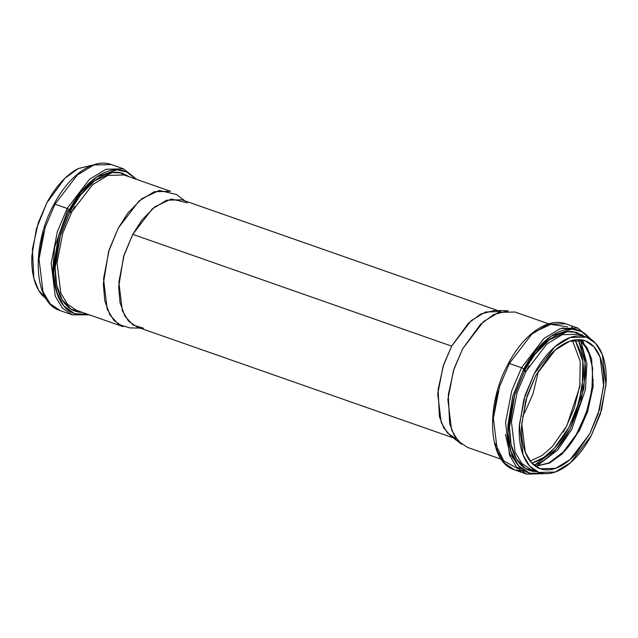 <?xml version="1.0" encoding="UTF-8"?>
<svg xmlns="http://www.w3.org/2000/svg" width="638" height="638" viewBox="0 0 638 638"><rect width="100%" height="100%" fill="white"/><g stroke="black" fill="none" stroke-linecap="round" stroke-linejoin="round"><path stroke-width="0.96" d="M456.13 438.864L447.437 432.971L441.217 422.476L437.724 393.941L443.075 366.419L451.632 346.131L132.752 234.345L124.195 254.634L118.843 282.156L122.337 310.69L128.557 321.185L137.25 327.079L453.171 437.827M497.792 310.546L181.87 199.806L166.606 200.196L152.219 208.937L132.752 234.345L451.632 346.131L471.099 320.723L485.486 311.974L500.75 311.583M46.04 298.688L42.443 295.45C38.655 291.343 35.856 285.84 34.029 278.926C32.203 272.011 31.493 264.212 31.9 255.543L36.382 228.867L46.781 202.956C51.144 194.797 56.056 187.732 61.527 181.766C67.006 175.793 72.62 171.375 78.37 168.504L92.877 165.043L78.099 168.639L64.869 178.337L46.781 202.956L38.28 222.726L32.379 249.306L33.854 278.24L38.631 290.282L46.032 298.664M76.624 310.379L123.102 326.672L113.851 320.396L107.232 309.239L103.523 278.886L109.21 249.61L118.309 228.029L139.02 201.01L154.324 191.711L170.553 191.288L124.083 174.995L107.846 175.418L92.542 184.717L71.839 211.744L62.739 233.325L57.045 262.593L60.762 292.946L67.373 304.103L76.624 310.379L67.373 304.103L60.762 292.946L57.045 262.593L62.739 233.325L71.839 211.744L70.371 210.867C74.805 202.573 79.806 195.38 85.372 189.311C90.939 183.242 96.649 178.744 102.503 175.825C108.356 172.906 113.907 171.789 119.154 172.467L129.897 177.037M184.829 200.842L176.455 194.478L159.317 190.427L141.891 198.649L127.983 212.901L118.309 228.029L108.58 251.651L103.324 283.862L104.776 300.665L109.951 314.997L118.652 324.487L129.697 327.86L140.208 328.123M143.454 328.203L133.071 325.037L124.888 316.113L120.024 302.635L118.66 286.837L123.597 256.556L132.752 234.345L141.843 220.126L154.922 206.72L171.303 198.992L187.412 202.804M74.75 206.592L71.249 212.685A1.842 0.431 28.1 0 1 69.797 211.96M43.288 231.746L38.567 259.833M69.351 209.758L58.393 237.041L53.68 265.129C53.249 274.26 53.999 282.467 55.921 289.748C57.843 297.029 60.793 302.827 64.773 307.149C68.76 311.472 73.466 313.984 78.897 314.686L87.701 314.263L74.702 313.729L63.664 305.873L56.399 291.47L53.616 273.168L58.529 236.562L69.351 209.758L80.508 192.58L96.84 176.893L116.961 169.812L126.787 172.085L133.98 177.539C130 173.217 125.287 170.705 119.856 170.003C114.417 169.301 108.675 170.458 102.614 173.48C96.553 176.503 90.644 181.152 84.878 187.436C79.112 193.729 73.936 201.169 69.351 209.758A1.842 0.431 -151.9 0 0 67.157 208.451L89.495 179.302L105.996 169.269L123.509 168.823L105.996 169.269L89.495 179.302L67.157 208.451L54.972 204.184L45.154 227.463L39.022 259.036L43.025 291.773L50.163 303.808L60.139 310.578L50.163 303.808L43.025 291.773L39.022 259.036L45.154 227.463L54.972 204.184L67.157 208.451L57.34 231.73L51.207 263.303L55.211 296.04L62.349 308.082L72.325 314.845L62.349 308.082L55.211 296.04L51.207 263.303L57.34 231.73L67.157 208.451A1.842 0.431 28.1 0 1 69.351 209.758M124.083 174.995L107.846 175.418L92.542 184.717L71.839 211.744L70.371 210.867L60.435 235.031L55.131 267.992L56.694 285.138L62.085 299.685L71.073 309.199L82.422 312.413L79.598 312.221C74.351 311.543 69.797 309.119 65.953 304.94C62.109 300.769 59.254 295.163 57.396 288.129C55.546 281.103 54.82 273.176 55.235 264.347L59.789 237.224L70.371 210.867L80.284 195.387L94.56 180.833L112.416 172.571L121.571 172.922L129.881 177.029M89.328 314.829L72.325 314.845L60.139 310.578C33.216 302.619 31.007 245.494 54.078 204.112A1.842 0.431 28.1 0 1 54.972 204.184A1.842 0.431 -151.9 0 0 54.086 204.104C69.199 175.267 93.347 157.873 111.323 164.548L93.818 165.003L77.31 175.027L54.972 204.184L77.31 175.027L93.818 165.003L111.323 164.548L123.509 168.823L136.779 179.453M69.056 211.377L78.833 196.193L93.132 181.958M121.252 172.842L126.898 175.984M79.439 311.368L72.995 310.275M57.444 294.628L52.643 271.74L54.629 247.241L67.787 209.998M535.745 375.503L555.315 349.959L569.782 341.171L585.134 340.772L593.874 346.705L600.127 357.256L603.636 385.942L598.261 413.615L589.656 434.015L570.085 459.559L555.618 468.348L540.266 468.747L531.526 462.821L525.273 452.27L521.764 423.576L527.14 395.903L535.745 375.503L549.685 355.47C554.853 349.823 560.164 345.652 565.603 342.933C571.042 340.221 576.202 339.185 581.082 339.815C585.963 340.445 590.19 342.702 593.763 346.586C597.335 350.461 599.991 355.669 601.714 362.209C603.444 368.74 604.114 376.109 603.723 384.307L599.489 409.524L589.656 434.015L575.715 454.049C570.539 459.695 565.236 463.874 559.797 466.585C554.358 469.297 549.198 470.334 544.318 469.704C539.437 469.074 535.21 466.817 531.637 462.941C528.065 459.057 525.409 453.849 523.686 447.318C521.956 440.778 521.286 433.409 521.677 425.211L525.903 399.994L535.745 375.503M535.426 466.274L549.525 463.092L562.214 453.937L579.519 430.459L587.606 411.638L593.173 386.293L591.617 358.811L586.96 347.471L579.814 339.695L586.96 347.471L591.617 358.811L593.173 386.293L587.606 411.638L579.519 430.459L562.214 453.937L549.525 463.092L535.426 466.274M591.219 435.706L570.508 462.733L555.204 472.032L538.974 472.447L529.723 466.179L523.104 455.014L519.396 424.669L525.082 395.393L534.181 373.812L554.893 346.785L570.197 337.486L586.426 337.071L595.677 343.34L602.296 354.505L606.004 384.858L600.318 414.126L591.219 435.706L601.618 409.803L606.1 383.127C606.507 374.45 605.797 366.659 603.971 359.744C602.144 352.83 599.345 347.319 595.557 343.22C591.777 339.113 587.311 336.728 582.143 336.059C576.983 335.389 571.528 336.489 565.77 339.36C560.02 342.231 554.406 346.649 548.927 352.615C543.456 358.588 538.544 365.654 534.181 373.812L523.782 399.723L519.3 426.399C518.893 435.068 519.603 442.86 521.429 449.774C523.256 456.688 526.055 462.199 529.835 466.306C533.623 470.405 538.089 472.798 543.249 473.46C548.417 474.13 553.872 473.029 559.63 470.158C565.38 467.295 570.994 462.869 576.473 456.904C581.944 450.93 586.856 443.865 591.219 435.706M586.426 337.071L578.435 334.272L562.198 334.687L546.894 343.986L526.19 371.013L517.091 392.593L511.405 421.862L515.113 452.214L521.732 463.379L530.976 469.648L535.043 470.613M548.672 323.833L514.898 311.998L498.669 312.421L483.365 321.712L462.654 348.739L453.554 370.319L447.868 399.595L451.576 429.948L458.196 441.105L467.447 447.374L501.221 459.216M461.545 444.184L454.28 435.682L449.623 423.6L448.283 394.778L454.192 368.381L462.654 348.739L480.558 324.295L493.652 314.59L508.303 310.81L494.546 310.467L480.773 314.016L468.459 323.147L451.632 346.131L443.673 364.593L438.115 389.411L439.375 416.51L443.753 427.867L450.587 435.866L461.545 444.184M522.466 416.494L525.321 411.462L532.969 393.909L538.6 370.471L532.969 393.909L525.321 411.462L522.466 416.494M572.406 340.389L580.237 361.419L579.783 386.748L566.751 425.985L552.341 446.528L542.021 455.524L530.09 461.099L542.021 455.524L552.341 446.528L566.751 425.985L579.783 386.748L580.237 361.419L572.406 340.389M542.699 473.388L533.256 473.962C527.817 473.252 523.112 470.74 519.125 466.426C515.145 462.103 512.194 456.298 510.272 449.016C508.35 441.735 507.601 433.529 508.031 424.398L512.745 396.31L523.702 369.027C528.296 360.438 533.472 352.997 539.23 346.713C544.996 340.421 550.905 335.771 556.966 332.749C563.027 329.726 568.777 328.57 574.208 329.272C579.647 329.974 584.352 332.494 588.332 336.808L589.879 338.626L581.569 331.577L571.728 329.088L551.447 335.995L534.947 351.737L523.702 369.027A1.842 0.431 -151.9 0 0 521.509 367.727L543.847 338.571L560.355 328.546L577.861 328.091L560.355 328.546L543.847 338.571L521.509 367.727L509.323 363.453L499.514 386.732L493.373 418.305L497.377 451.042L504.514 463.076L514.491 469.847L520.895 471.099M584.249 336.306L573.514 331.744C568.259 331.058 562.708 332.183 556.854 335.102C551.001 338.012 545.291 342.51 539.724 348.579C534.158 354.656 529.157 361.842 524.731 370.144L514.148 396.493L509.587 423.624C509.172 432.444 509.898 440.372 511.756 447.405C513.614 454.431 516.461 460.038 520.305 464.209C524.157 468.388 528.703 470.812 533.95 471.49L536.789 471.681M492.919 419.102L497.64 391.014M545.123 473.627L526.677 474.114L516.7 467.351L509.563 455.317L505.559 422.571L511.692 390.998L521.509 367.727L511.692 390.998L505.559 422.571L509.563 455.317L516.7 467.351L526.677 474.114L514.491 469.847L504.514 463.076L497.377 451.042L493.373 418.305L499.514 386.732L509.323 363.453L521.509 367.727A1.842 0.431 28.1 0 1 523.702 369.027L512.824 396.031L507.984 432.899L510.91 451.249L518.359 465.557L529.58 473.165L542.667 473.38M591.96 339.974L577.861 328.091L565.675 323.817L548.17 324.271L531.661 334.304L509.323 363.453L531.661 334.304L548.17 324.271L565.675 323.817C547.699 317.142 523.551 334.535 508.438 363.381A1.842 0.431 -151.9 0 0 508.598 363.732M564.47 451.321C569.782 445.523 574.559 438.665 578.786 430.738L588.89 405.585L593.236 379.69M578.283 339.639L583.164 351.53C585.014 358.556 585.74 366.467 585.325 375.272L580.771 402.363L570.212 428.664C565.786 436.95 560.794 444.128 555.235 450.189C549.677 456.25 543.975 460.74 538.137 463.651L534.205 465.357L555.985 449.359L570.212 428.664L583.866 388.638L585.062 362.543L578.267 339.639M531.893 463.212L538.273 460.74C543.855 457.956 549.31 453.666 554.621 447.868C559.941 442.078 564.71 435.212 568.944 427.293L579.041 402.139L583.395 376.237C583.786 367.815 583.1 360.247 581.33 353.532L575.125 339.871L582.869 361.539L582.271 387.362L576.497 410.13L568.944 427.293L554.366 448.147L543.951 457.35L531.885 463.204M536.558 466.25L557.764 449.95L571.672 429.534L585.405 389.762L586.904 363.74L580.676 340.405M571.465 326.839L574.407 329.304M524.707 471.019L514.491 469.847C487.576 461.888 485.358 404.763 508.438 363.381A1.842 0.431 -151.9 0 1 509.323 363.453M495.056 443.314L503.829 460.915L517.944 468.635M567.621 326.919L550.769 324.319L533.934 332.406M523.415 370.646L533.185 355.462L547.356 341.338M582.063 339.966L591.649 358.939M529.101 365.861L525.608 371.954A1.842 0.431 28.1 0 1 524.149 371.228M505.471 434.398L509.914 453.889L519.858 467.183M583.22 335.947L581.673 334.527M567.126 329.232L562.804 327.796M580.588 340.253L586.888 363.588L585.421 389.666L571.672 429.534L557.708 450.013L536.399 466.322M580.181 383.773L574.232 408.44L566.161 426.926L563.25 432.07M536.773 471.681L525.425 468.467L516.437 458.953L511.046 444.415L509.483 427.269L514.786 394.308L524.731 370.144L534.684 354.6L549.039 340.014L566.983 331.808L576.162 332.254L584.464 336.481M578.435 334.272L562.198 334.687L546.894 343.986L526.19 371.013L524.731 370.144L526.19 371.013L517.091 392.593L511.405 421.862L515.113 452.214L521.732 463.379L530.976 469.648L538.974 472.447M585.134 340.772L584.631 340.596M540.266 468.747L539.676 468.539M517.729 467.471L521.677 468.858M535.37 466.219L548.943 462.965L563.242 452.007L576.25 434.622L586.234 413.009L591.928 389.89L592.622 368.19L588.3 350.701L579.727 339.687M583.403 336.011L581.976 334.711"/></g></svg>

